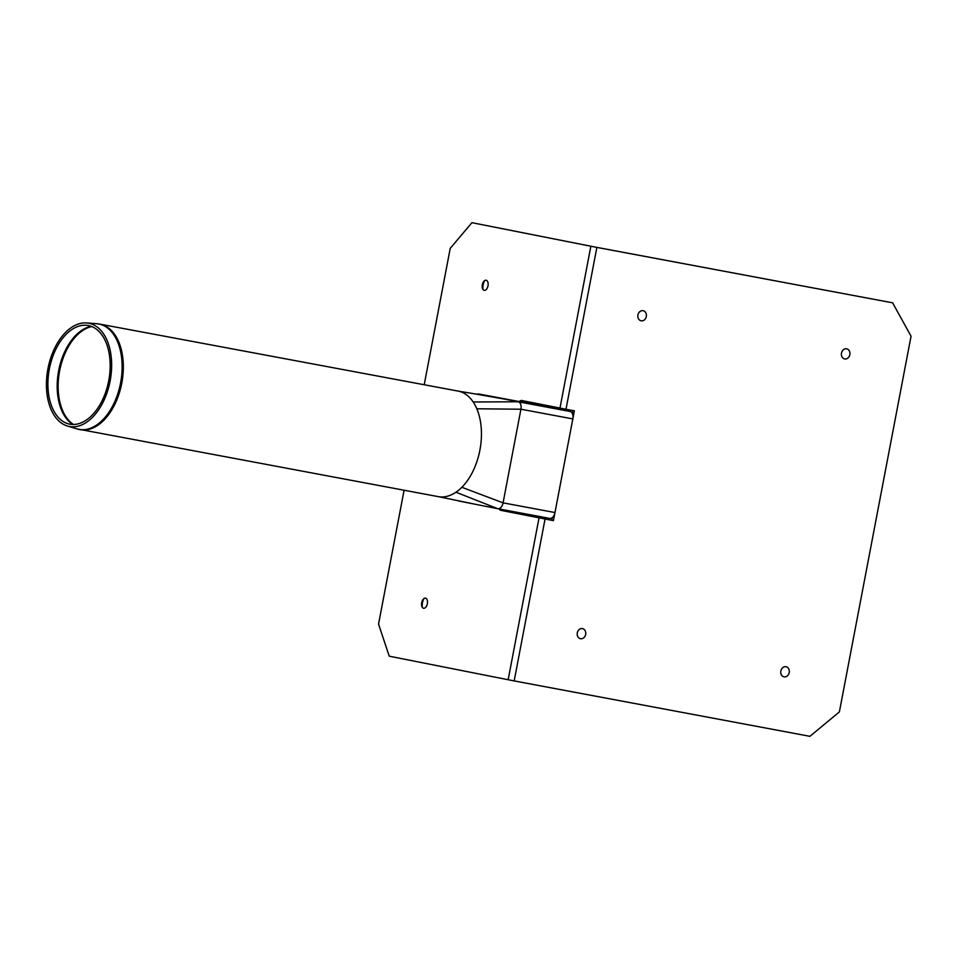 <?xml version="1.0" encoding="UTF-8"?>
<svg xmlns="http://www.w3.org/2000/svg" width="959" height="959" viewBox="0 0 959 959"><rect width="100%" height="100%" fill="white"/><g stroke="black" fill="none" stroke-linecap="round" stroke-linejoin="round"><path stroke-width="1.44" d="M47.95 368.712A52.541 31.695 100.6 0 1 86.61 322.943A52.541 31.695 100.6 0 1 110.189 380.675A52.541 31.695 100.6 0 1 67.346 426A52.541 31.695 100.6 0 1 47.95 368.712M485.913 395.731L457.635 390.996A53.692 32.39 100.6 0 1 457.994 391.068A53.692 32.39 100.6 0 1 473.183 401.977A53.692 32.39 100.6 0 1 476.839 408.786A53.692 32.39 100.6 0 1 479.368 416.374A53.692 32.39 100.6 0 1 479.896 450.119A53.692 32.39 100.6 0 1 479.632 451.473A53.692 32.39 100.6 0 1 468.052 479.716A53.692 32.39 100.6 0 1 461.866 487.292A53.692 32.39 100.6 0 1 455.969 492.219A53.692 32.39 100.6 0 1 438.263 496.63A53.692 32.39 100.6 0 1 437.915 496.558L471.576 503.487M49.353 368.987A50.18 30.268 100.6 0 1 86.274 325.269A50.18 30.268 100.6 0 1 108.787 380.411A50.18 30.268 100.6 0 1 67.873 423.698A50.18 30.268 100.6 0 1 49.353 368.987M476.299 394.137L478.589 394.029A6.773 4.088 100.6 0 1 479.164 394.065A6.773 4.088 100.6 0 1 479.188 394.077L518.196 401.773A6.773 4.088 100.6 0 1 520.929 409.217L503.067 502.852A6.773 4.088 100.6 0 1 497.817 508.714A6.773 4.088 100.6 0 1 497.793 508.714L458.798 501.006A6.773 4.088 100.6 0 1 458.27 500.838A6.773 4.088 100.6 0 1 458.222 500.826M549.723 518.411L497.817 508.714L549.699 518.411A6.773 4.088 -79.4 0 0 549.723 518.411A6.773 4.088 -79.4 0 0 554.973 512.55L572.835 418.915A6.773 4.088 -79.4 0 0 570.09 411.483L531.094 403.775A6.773 4.088 -79.4 0 0 531.07 403.775A6.773 4.088 -79.4 0 0 531.046 403.763M585.661 634.45A5.155 4.268 -78.8 0 1 578.541 637.651A5.155 4.268 -78.8 0 1 580.207 628.888A5.155 4.268 -78.8 0 1 585.661 634.45M646.306 316.542A5.155 4.268 -78.8 0 1 639.185 319.743A5.155 4.268 -78.8 0 1 640.852 310.98A5.155 4.268 -78.8 0 1 646.306 316.542M499.124 508.953A7.36 4.124 -79.4 0 0 501.006 510.38L503.391 510.835A7.36 4.124 100.6 0 1 501.521 509.409M521.612 402.001A7.36 4.124 100.6 0 1 523.998 400.97M424.214 384.751L450.227 248.369L471.924 222.68L596.87 247.41L565.99 409.253L521.948 400.562A7.36 4.124 -79.4 0 0 521.924 400.55A7.36 4.124 -79.4 0 0 519.215 401.557M565.99 409.253L574.369 410.824L553.427 520.641L501.006 510.38M553.427 520.641L551.809 520.329L552.336 517.572M503.391 510.835L551.809 520.329M572.235 413.257L572.751 410.524M596.87 247.41L892.613 302.816L911.05 336.201L839.377 711.914L809.923 736.32L514.168 680.926L389.222 656.184L378.553 624.081L404.087 490.241M425.484 598.14A5.155 2.889 100.6 0 1 426.815 605.549A5.155 2.889 100.6 0 1 421.9 606.567A5.155 2.889 100.6 0 1 423.303 599.111A5.155 2.889 100.6 0 1 425.484 598.14M486.129 280.232A5.155 2.889 100.6 0 1 487.46 287.64A5.155 2.889 100.6 0 1 482.545 288.659A5.155 2.889 100.6 0 1 483.947 281.203A5.155 2.889 100.6 0 1 486.129 280.232M471.924 222.68L593.237 246.703L892.613 302.816M424.094 598.44A8.092 4.531 -79.4 0 0 422.404 607.479M484.739 280.531A8.092 4.531 -79.4 0 0 483.048 289.57M785.984 666.733A5.155 4.268 -78.8 0 1 788.166 675.004A5.155 4.268 -78.8 0 1 780.914 673.638A5.155 4.268 -78.8 0 1 785.984 666.733M846.629 348.824A5.155 4.268 -78.8 0 1 848.811 357.096A5.155 4.268 -78.8 0 1 841.558 355.729A5.155 4.268 -78.8 0 1 846.629 348.824M79.945 429.644A53.692 32.39 -79.4 0 0 80.136 429.68A53.692 32.39 -79.4 0 0 121.841 382.857A53.692 32.39 -79.4 0 0 99.868 324.118L96.571 323.686A53.632 32.354 100.6 0 1 120.918 381.047A53.632 32.354 100.6 0 1 78.794 429.368A53.632 32.354 100.6 0 1 76.9 428.889L438.263 496.63M73.471 424.489A51.342 30.964 100.6 0 1 59.626 370.905A51.342 30.964 100.6 0 1 91.776 326.563M91.201 326.336A51.283 30.94 -79.4 0 0 58.655 370.725A51.283 30.94 -79.4 0 0 72.86 424.477M531.094 403.775L476.503 394.173M458.798 501.006L458.09 500.706M497.793 508.714L455.969 492.219M554.973 512.55L503.067 502.852L461.866 487.292M572.835 418.915L520.929 409.217L476.839 408.786M570.09 411.483L518.196 401.773L473.183 401.977M559.972 408.102L590.852 246.259M508.15 679.763L539.03 517.92M545.048 519.071L514.168 680.926M67.346 426L76.9 428.889M86.61 322.943L96.571 323.686M99.868 324.118L457.994 391.068M479.164 394.065L531.07 403.775"/></g></svg>
